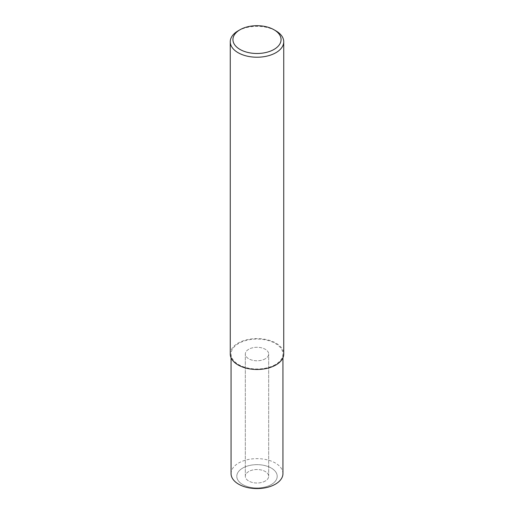 <?xml version="1.0" encoding="UTF-8"?>
<svg xmlns="http://www.w3.org/2000/svg" width="514" height="514" viewBox="0 0 514 514"><rect width="100%" height="100%" fill="white"/><g stroke="black" fill="none" stroke-linecap="round" stroke-linejoin="round"><path stroke-width="0.39" stroke-dasharray="2.57 1.93" d="M265.256 481.04A11.674 6.74 180 0 1 252.535 482.498A11.674 6.74 180 0 1 245.326 476.272A11.674 6.74 180 0 1 248.744 471.505A11.674 6.74 180 0 1 261.465 470.047A11.674 6.74 180 0 1 268.674 476.272A11.674 6.74 180 0 1 265.256 481.04A11.674 6.74 180 0 1 252.535 482.498A11.674 6.74 180 0 1 245.326 476.272A11.674 6.74 180 0 1 248.744 471.505A11.674 6.74 180 0 1 261.465 470.047A11.674 6.74 180 0 1 268.674 476.272A11.674 6.74 180 0 1 265.256 481.04M271.283 484.561A20.2 11.661 180 0 1 242.717 484.561A20.2 11.661 180 0 1 242.717 468.068A20.2 11.661 180 0 1 271.283 468.068A20.2 11.661 180 0 1 271.283 484.561A20.2 11.661 180 0 1 242.717 484.561A20.2 11.661 180 0 1 242.717 468.068A20.2 11.661 180 0 1 271.283 468.068A20.2 11.661 180 0 1 271.283 484.561M265.256 358.798A11.674 6.74 180 0 1 252.535 360.263A11.674 6.74 180 0 1 245.326 354.037A11.674 6.74 180 0 1 248.744 349.269A11.674 6.74 180 0 1 261.465 347.811A11.674 6.74 180 0 1 268.674 354.037A11.674 6.74 180 0 1 265.256 358.798A11.674 6.74 180 0 1 252.535 360.263A11.674 6.74 180 0 1 245.326 354.037A11.674 6.74 180 0 1 248.744 349.269A11.674 6.74 180 0 1 261.465 347.811A11.674 6.74 180 0 1 268.674 354.037A11.674 6.74 180 0 1 265.256 358.798M230.259 354.037A26.741 15.439 180 0 1 238.091 343.114A26.741 15.439 180 0 1 267.235 339.767A26.741 15.439 180 0 1 283.741 354.037M238.091 30.859A26.741 15.439 180 0 1 275.909 30.859M231.056 473.612A25.944 14.977 180 0 1 238.657 463.018A25.944 14.977 180 0 1 266.927 459.773A25.944 14.977 180 0 1 282.944 473.612M275.343 364.625A25.944 14.977 180 0 1 247.073 367.87A25.944 14.977 180 0 1 231.056 354.037A25.944 14.977 180 0 1 238.657 343.442A25.944 14.977 180 0 1 266.927 340.197A25.944 14.977 180 0 1 282.944 354.037A25.944 14.977 180 0 1 275.343 364.625M245.326 476.272L245.326 354.037L245.326 476.272M268.674 476.272L268.674 354.037L268.674 476.272M231.056 357.789L231.056 354.037M282.944 357.789L282.944 354.037"/><path stroke-width="0.77" d="M274.02 29.767L275.909 30.859A26.741 15.439 180 0 1 283.741 41.782A26.741 15.439 180 0 1 275.909 52.698A26.741 15.439 180 0 1 246.765 56.045A26.741 15.439 180 0 1 230.259 41.782A26.741 15.439 180 0 1 238.091 30.859L239.98 29.767A24.068 13.897 180 0 1 274.02 29.767A24.068 13.897 180 0 1 274.02 49.421A24.068 13.897 180 0 1 239.98 49.421A24.068 13.897 180 0 1 239.98 29.767L238.091 30.859M283.741 41.782L283.741 354.037A26.741 15.439 180 0 1 275.909 364.953A26.741 15.439 180 0 1 246.765 368.3A26.741 15.439 180 0 1 230.259 354.037L230.259 41.782M282.944 357.789L282.944 473.612A25.944 14.977 180 0 1 275.343 484.201A25.944 14.977 180 0 1 247.073 487.445A25.944 14.977 180 0 1 231.056 473.612L231.056 357.789"/></g></svg>
